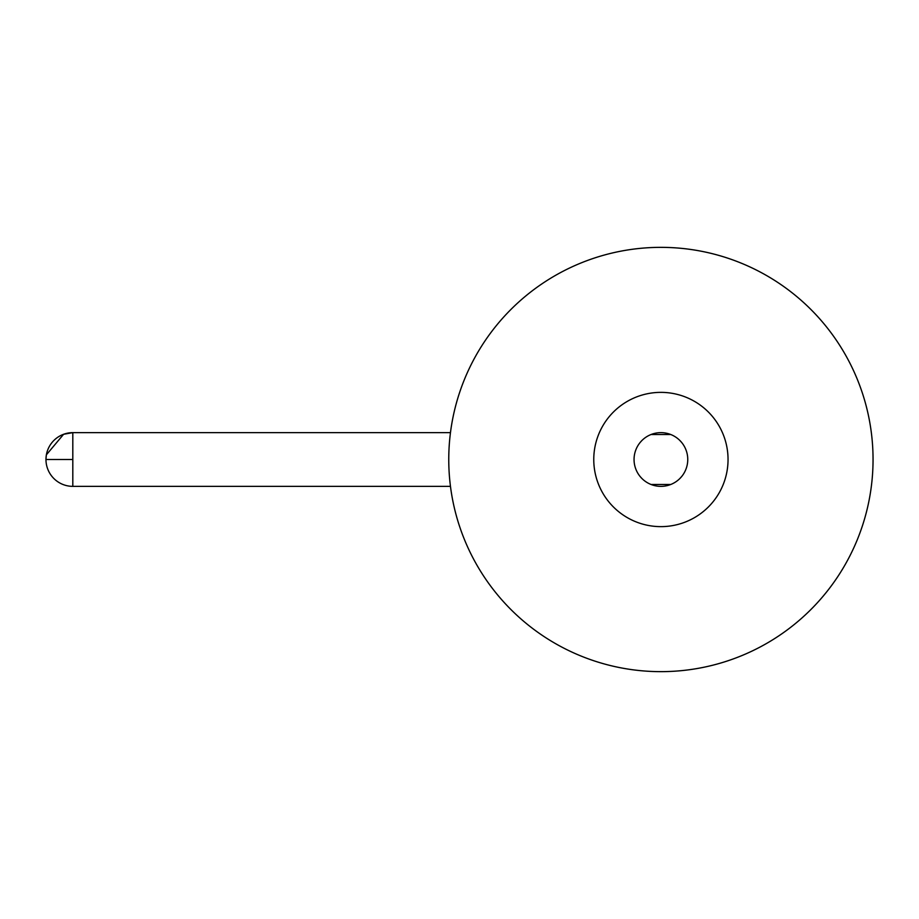 <?xml version="1.0" encoding="UTF-8"?>
<svg xmlns="http://www.w3.org/2000/svg" width="919" height="919" viewBox="0 0 919 919"><rect width="100%" height="100%" fill="white"/><g stroke="black" fill="none" stroke-linecap="round" stroke-linejoin="round"><path stroke-width="1.38" d="M72.808 486.358A26.858 26.858 0 0 1 68.132 433.056A26.858 26.858 0 0 1 72.808 432.642L450.459 432.642L450.299 433.952L450.459 432.642A212.151 212.151 0 0 1 674.362 247.785A212.151 212.151 0 0 1 873.05 459.5A212.151 212.151 0 0 1 674.362 671.215A212.151 212.151 0 0 1 450.459 486.358L72.808 486.358L72.808 432.642L63.618 434.273L46.352 454.848L45.95 459.5L72.808 459.5M449.104 447.312L449.345 443.739L449.104 447.312M449.609 440.511L449.747 439.064L449.609 440.511M449.873 437.754L450.115 435.572L449.873 437.754M449.104 471.688L449.345 475.261M449.609 478.489L449.747 479.936M449.873 481.246L450.115 483.428M450.299 485.048L450.459 486.358M448.759 459.5A212.151 212.151 0 0 1 660.899 247.349A212.151 212.151 0 0 1 873.05 459.5A212.151 212.151 0 0 1 660.899 671.651A212.151 212.151 0 0 1 448.759 459.5M593.766 459.5A67.133 67.133 0 0 1 660.899 392.367A67.133 67.133 0 0 1 728.043 459.5A67.133 67.133 0 0 1 660.899 526.633A67.133 67.133 0 0 1 593.766 459.5M635.466 468.104L635.937 469.379M640.244 476.651L641.91 478.489M651.02 484.474L670.79 484.474M679.888 478.489L681.565 476.651M685.873 469.379L686.344 468.104M686.344 450.896L685.873 449.621M681.565 442.349L679.888 440.511M670.79 434.526L651.02 434.526M641.91 440.511L640.244 442.349M635.937 449.621L635.466 450.896M634.053 459.5A26.858 26.858 0 0 0 660.899 486.358A26.858 26.858 0 0 0 687.757 459.5A26.858 26.858 0 0 0 660.899 432.642A26.858 26.858 0 0 0 634.053 459.5"/></g></svg>
